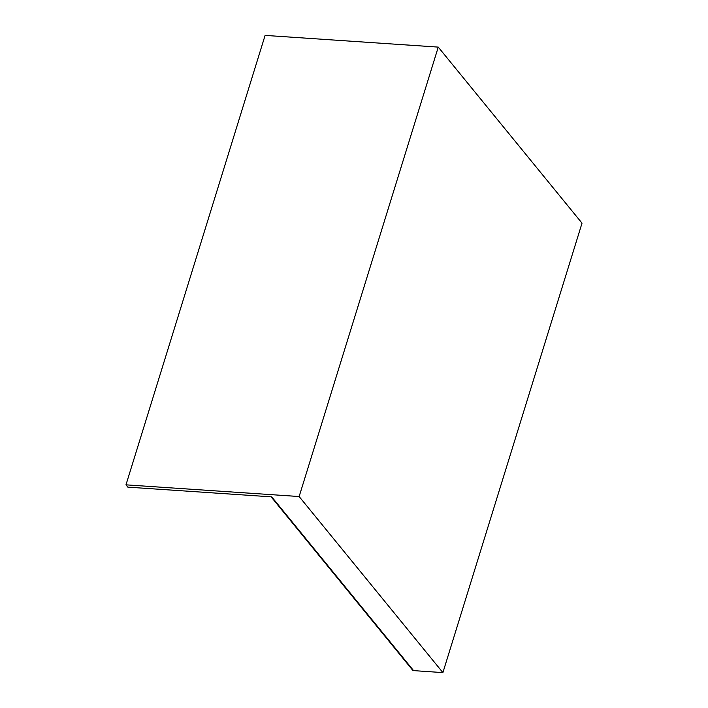 <?xml version="1.0" encoding="UTF-8"?>
<svg xmlns="http://www.w3.org/2000/svg" width="708" height="708" viewBox="0 0 708 708"><rect width="100%" height="100%" fill="white"/><g stroke="black" fill="none" stroke-linecap="round" stroke-linejoin="round"><path stroke-width="1.06" d="M299.139 496.538L125.98 484.838L265.102 35.4L438.261 47.109L299.139 496.538L442.898 672.6L413.587 670.618A1.92 1.513 140.8 0 1 412.622 670.149L271.102 496.83M442.898 672.6L582.02 223.162L438.261 47.109M125.98 484.838L127.865 487.148L271.722 496.874L413.587 670.618"/></g></svg>
